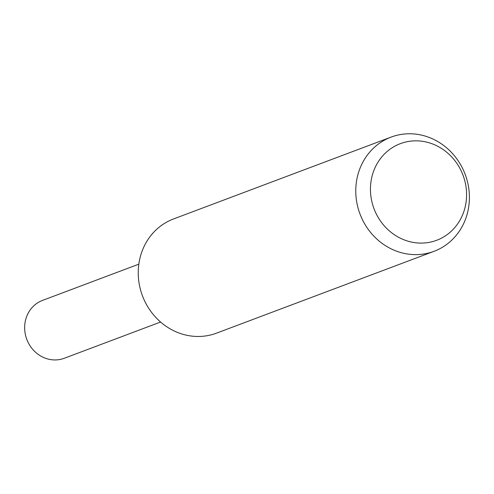 <?xml version="1.0" encoding="UTF-8"?>
<svg xmlns="http://www.w3.org/2000/svg" width="494" height="494" viewBox="0 0 494 494"><rect width="100%" height="100%" fill="white"/><g stroke="black" fill="none" stroke-linecap="round" stroke-linejoin="round"><path stroke-width="0.74" d="M434.072 251.298L216.545 333.141A61.009 56.199 -110.6 0 1 138.351 276.473A61.009 56.199 -110.6 0 1 173.579 218.935L391.106 137.097A61.009 56.199 -110.6 0 1 469.3 193.759A61.009 56.199 -110.6 0 1 434.072 251.298A61.009 56.199 -110.6 0 1 355.878 194.636A61.009 56.199 -110.6 0 1 391.106 137.097M466.497 191.598A51.617 47.548 -110.6 0 1 421.462 243.097A51.617 47.548 -110.6 0 1 370.531 192.339A51.617 47.548 -110.6 0 1 415.565 140.839A51.617 47.548 -110.6 0 1 466.497 191.598M160.599 322.026L64.319 358.255A30.912 28.473 -110.6 0 1 24.7 329.541A30.912 28.473 -110.6 0 1 42.552 300.389L138.826 264.167"/></g></svg>
